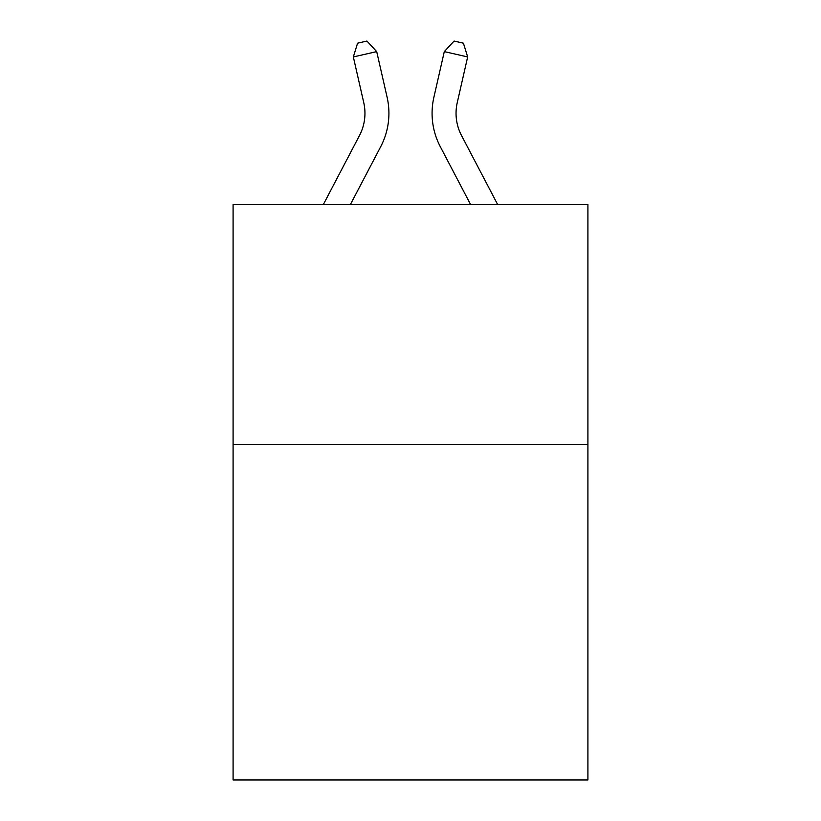 <?xml version="1.0" encoding="UTF-8"?>
<svg xmlns="http://www.w3.org/2000/svg" width="821" height="821" viewBox="0 0 821 821"><rect width="100%" height="100%" fill="white"/><g stroke="black" fill="none" stroke-linecap="round" stroke-linejoin="round"><path stroke-width="1.23" d="M587.908 444.315L587.908 779.95L233.092 779.95L233.092 204.583L587.908 204.583L587.908 444.315L233.092 444.315M323.31 204.583L359.475 135.537A47.946 47.946 0 0 0 363.754 102.635L353.338 56.936L357.576 43.185L366.925 41.05L376.706 51.61L387.122 97.309A71.92 71.92 0 0 1 380.708 146.661L350.372 204.583M497.69 204.583L461.525 135.537A47.946 47.946 0 0 1 457.246 102.635L467.662 56.936L444.294 51.61L433.878 97.309A71.92 71.92 0 0 0 440.292 146.661L470.628 204.583M359.475 135.537A47.946 47.946 0 0 0 363.754 102.635A47.946 47.946 0 0 1 359.475 135.537A47.946 47.946 0 0 0 363.754 102.635A47.946 47.946 0 0 1 359.475 135.537A47.946 47.946 0 0 0 363.754 102.635A47.946 47.946 0 0 1 359.475 135.537A47.946 47.946 0 0 0 363.754 102.635A47.946 47.946 0 0 1 359.475 135.537A47.946 47.946 0 0 0 363.754 102.635A47.946 47.946 0 0 1 359.475 135.537A47.946 47.946 0 0 0 363.754 102.635A47.946 47.946 0 0 1 359.475 135.537A47.946 47.946 0 0 0 363.754 102.635A47.946 47.946 0 0 1 359.475 135.537A47.946 47.946 0 0 0 363.754 102.635A47.946 47.946 0 0 1 359.475 135.537A47.946 47.946 0 0 0 363.754 102.635A47.946 47.946 0 0 1 359.475 135.537A47.946 47.946 0 0 0 363.754 102.635A47.946 47.946 0 0 1 359.475 135.537A47.946 47.946 0 0 0 363.754 102.635A47.946 47.946 0 0 1 359.475 135.537A47.946 47.946 0 0 0 363.754 102.635A47.946 47.946 0 0 1 359.475 135.537A47.946 47.946 0 0 0 363.754 102.635A47.946 47.946 0 0 1 359.475 135.537A47.946 47.946 0 0 0 363.754 102.635M353.338 56.936L376.706 51.61L387.122 97.309M467.662 56.936L463.424 43.185L454.075 41.05L444.294 51.61L433.878 97.309M461.525 135.537A47.946 47.946 0 0 1 457.246 102.635A47.946 47.946 0 0 0 461.525 135.537A47.946 47.946 0 0 1 457.246 102.635"/></g></svg>
